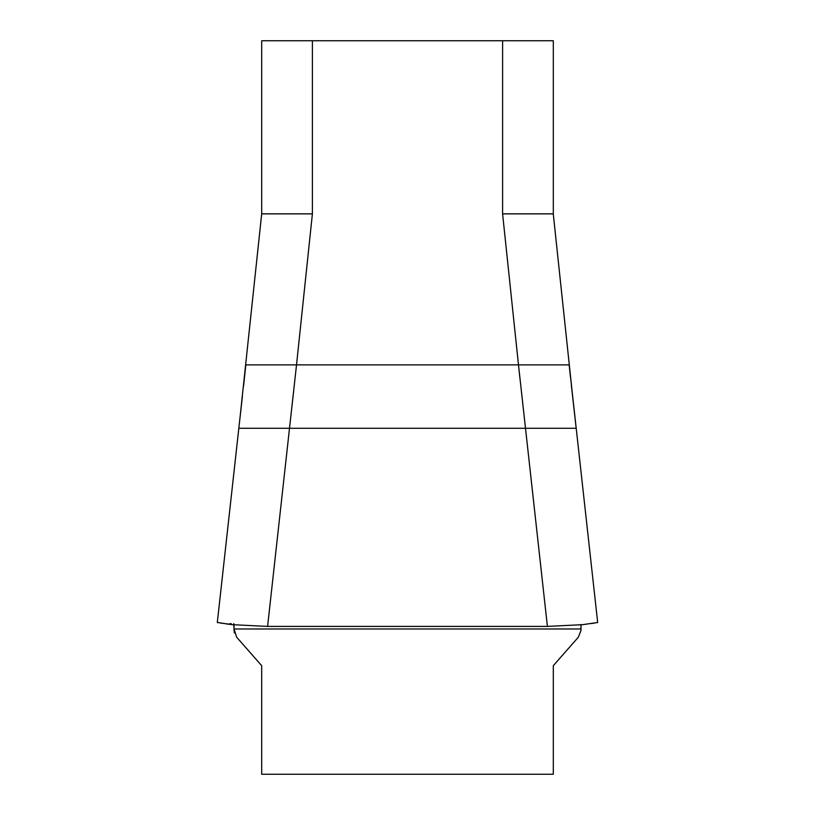 <?xml version="1.0" encoding="UTF-8"?>
<svg xmlns="http://www.w3.org/2000/svg" width="815" height="815" viewBox="0 0 815 815"><rect width="100%" height="100%" fill="white"/><g stroke="black" fill="none" stroke-linecap="round" stroke-linejoin="round"><path stroke-width="1.22" d="M580.912 627.183L580.993 630.423L578.324 637.218L553.314 665.682L553.314 774.25L261.686 774.25L261.686 665.682L236.676 637.218L261.686 665.682M261.686 214.325L261.686 40.75L553.314 40.75L553.314 213.866L502.6 213.866L502.6 40.75M553.314 214.325L572.68 396.701M312.4 40.75L312.4 213.866L261.686 213.866L239.865 418.971M312.4 213.866L296.517 364.886L518.483 364.886L502.6 213.866M234.302 632.939L234.048 628.976L236.676 637.218M240.058 417.28L242.422 396.192M243.542 386.147L245.845 364.886L296.517 364.886L267.595 626.409L232.346 624.667L217.35 622.497M234.068 625.574L234.027 624.84L232.764 624.708M591.405 623.557L594.583 623.047M597.517 622.528L582.654 624.667L547.405 626.409L525.502 428.282L576.174 428.282L575.135 418.971M574.942 417.28L571.346 385.179M570.51 377.518L569.155 364.886L518.483 364.886L519.817 377.365M597.68 622.497L569.196 364.886M217.534 622.538L218.043 622.629M553.314 665.682L578.324 637.218L580.993 630.423L581.014 624.504M233.803 623.557L234.007 630.423M547.405 626.409L267.595 626.409M238.826 428.282L525.502 428.282L518.483 364.886M232.723 624.708L226.01 623.893M220.417 623.047L228.72 624.086L231.175 623.557M234.027 624.861L234.088 627.01M292.106 404.953L293.094 396.192M293.38 393.655L293.665 391.119M296.303 366.944L296.517 364.886M522.639 402.702L522.884 404.912M234.048 628.976L580.952 628.976M217.31 622.497L242.32 396.701"/></g></svg>
